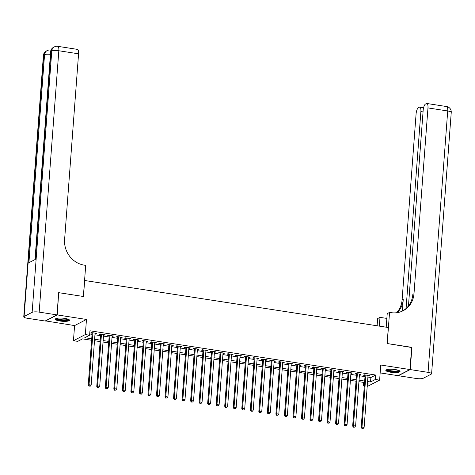 <?xml version="1.0" encoding="UTF-8"?>
<svg xmlns="http://www.w3.org/2000/svg" width="475" height="475" viewBox="0 0 475 475"><rect width="100%" height="100%" fill="white"/><g stroke="black" fill="none" stroke-linecap="round" stroke-linejoin="round"><path stroke-width="0.71" d="M59.903 321.005A7.131 1.568 -175.7 0 0 69.516 320.245A7.131 1.568 -175.7 0 0 64.915 318.416A7.131 1.568 -175.7 0 0 55.296 319.176A7.131 1.568 -175.7 0 0 59.903 321.005M390.432 372.186A7.131 1.568 -175.7 0 0 400.051 371.432A7.131 1.568 -175.7 0 0 395.449 369.603A7.131 1.568 -175.7 0 0 385.831 370.363A7.131 1.568 -175.7 0 0 390.432 372.186M91.61 340.278L82.537 338.871L77.716 341.359L73.453 340.694L85.34 334.566L89.603 335.225L84.788 337.713L91.717 338.788M45.386 320.88L74.587 325.583L73.453 340.694M380.166 372.905L398.086 375.678L409.973 369.544L380.76 365.02L379.62 380.137L367.733 386.27L367.223 386.187M364.325 385.742L363.47 385.605L364.367 385.142M363.707 382.411L363.47 385.605M58.663 292.843L57.261 314.925L45.374 321.058M58.93 292.701L83.457 296.501L84.657 280.499L388.324 327.518L387.119 343.526L411.647 347.32L409.973 369.544M95.036 333.67L96.567 333.367L91.449 332.577L90.648 332.993L92.138 333.224M103.562 334.994L105.094 334.691L99.976 333.895L99.174 334.311L100.67 334.543M112.094 336.312L113.626 336.009L108.508 335.219L107.706 335.635L109.197 335.861M120.62 337.63L122.158 337.333L117.04 336.537L116.232 336.953L117.729 337.185M129.153 338.954L130.684 338.651L125.566 337.862L124.765 338.271L126.255 338.503M137.685 340.272L139.217 339.975L134.098 339.18L133.297 339.595L134.787 339.827M146.211 341.596L147.743 341.293L142.631 340.504L141.823 340.913L143.319 341.145M154.743 342.914L156.275 342.617L151.157 341.822L150.355 342.238L151.846 342.469M163.275 344.238L164.807 343.936L159.689 343.146L158.882 343.556L160.378 343.787M171.802 345.557L173.333 345.26L168.215 344.464L167.414 344.88L168.904 345.111M180.334 346.881L181.866 346.578L176.748 345.788L175.946 346.198L177.436 346.429M188.86 348.199L190.398 347.896L185.28 347.106L184.472 347.522L185.968 347.753M197.392 349.523L198.924 349.22L193.806 348.424L193.004 348.84L194.495 349.072M205.924 350.841L207.456 350.538L202.338 349.748L201.537 350.164L203.027 350.396M214.451 352.165L215.982 351.862L210.864 351.067L210.063 351.482L211.559 351.714M222.983 353.483L224.515 353.18L219.397 352.391L218.595 352.806L220.085 353.038M231.515 354.807L233.047 354.504L227.929 353.709L227.121 354.124L228.618 354.356M240.041 356.125L241.573 355.822L236.455 355.033L235.653 355.448L237.144 355.674M248.573 357.443L250.105 357.147L244.987 356.351L244.186 356.767L245.676 356.998M257.1 358.767L258.637 358.465L253.519 357.675L252.712 358.085L254.208 358.316M265.632 360.086L267.164 359.789L262.046 358.993L261.244 359.409L262.734 359.64M274.164 361.41L275.696 361.107L270.578 360.317L269.77 360.727L271.267 360.958M282.69 362.728L284.222 362.431L279.104 361.635L278.303 362.051L279.799 362.282M291.223 364.052L292.754 363.749L287.636 362.959L286.835 363.369L288.325 363.601M299.749 365.37L301.287 365.073L296.168 364.277L295.361 364.693L296.857 364.925M308.281 366.694L309.813 366.391L304.695 365.602L303.893 366.011L305.383 366.243M316.813 368.012L318.345 367.709L313.227 366.92L312.425 367.335L313.916 367.567M325.339 369.336L326.871 369.033L321.753 368.238L320.952 368.653L322.448 368.885M333.872 370.654L335.403 370.352L330.285 369.562L329.484 369.978L330.974 370.209M342.404 371.978L343.936 371.676L338.817 370.88L338.01 371.296L339.506 371.527M350.93 373.297L352.462 372.994L347.344 372.204L346.542 372.62L348.032 372.851M359.462 374.621L360.994 374.318L355.876 373.522L355.074 373.938L356.565 374.169M367.905 377.055L370.874 377.518L375.689 375.03L89.941 330.778L89.603 335.225M89.698 333.973L92.055 334.341M94.947 334.786L100.581 335.659M103.479 336.11L109.113 336.983M112.011 337.428L117.646 338.301M120.537 338.752L126.172 339.625M129.069 340.07L134.704 340.943M137.602 341.394L143.23 342.267M146.128 342.713L151.762 343.585M154.66 344.037L160.295 344.909M163.186 345.355L168.821 346.228M171.718 346.679L177.353 347.552M180.251 347.997L185.885 348.87M188.777 349.321L194.412 350.188M197.309 350.639L202.944 351.512M205.835 351.957L211.47 352.83M214.368 353.281L220.002 354.154M222.9 354.599L228.534 355.472M231.426 355.923L237.061 356.796M239.958 357.242L245.593 358.114M248.49 358.566L254.125 359.438M257.017 359.884L262.651 360.757M265.549 361.208L271.183 362.081M274.075 362.526L279.71 363.399M282.607 363.85L288.242 364.723M291.139 365.168L296.774 366.041M299.666 366.492L305.3 367.365M308.198 367.81L313.832 368.683M316.73 369.134L322.359 370.001M325.256 370.452L330.891 371.325M333.788 371.771L339.423 372.643M342.315 373.095L347.949 373.968M350.847 374.413L356.482 375.286M359.379 375.737L365.014 376.61M367.988 375.939L369.526 375.636L364.408 374.846L363.601 375.262L365.097 375.488M74.587 325.583L86.474 319.449L57.261 314.925M86.474 319.449L85.34 334.566M375.689 375.03L375.357 379.478L379.62 380.137M367.418 383.568L368.291 383.123L367.46 382.992M364.562 382.547L358.928 381.674M356.036 381.223L350.402 380.35M347.504 379.905L341.869 379.032M338.972 378.581L333.343 377.708M330.446 377.263L324.811 376.39M321.913 375.939L316.279 375.066M313.387 374.621L307.753 373.748M304.855 373.297L299.22 372.424M296.323 371.978L290.688 371.106M287.797 370.654L282.162 369.782M279.264 369.336L273.63 368.463M270.738 368.012L265.103 367.139M262.206 366.694L256.571 365.821M253.674 365.376L248.039 364.503M245.148 364.052L239.513 363.179M236.615 362.734L230.981 361.861M228.083 361.41L222.454 360.537M219.557 360.092L213.922 359.219M211.025 358.767L205.39 357.895M202.498 357.449L196.864 356.577M193.966 356.125L188.332 355.253M185.434 354.807L179.799 353.934M176.908 353.483L171.273 352.61M168.376 352.165L162.741 351.292M159.849 350.841L154.215 349.968M151.317 349.523L145.683 348.65M142.785 348.199L137.15 347.326M134.259 346.881L128.624 346.008M125.727 345.557L120.092 344.69M117.194 344.238L111.566 343.366M108.668 342.92L103.033 342.048M100.136 341.596L94.501 340.723M367.573 381.502L370.536 381.959L375.357 379.478M94.614 339.233L100.249 340.106M103.146 340.557L108.781 341.424M111.673 341.875L117.307 342.748M120.205 343.193L125.839 344.066M128.737 344.517L134.372 345.39M137.263 345.836L142.898 346.708M145.795 347.16L151.43 348.032M154.322 348.478L159.956 349.351M162.854 349.802L168.488 350.675M171.386 351.12L177.021 351.993M179.912 352.444L185.547 353.317M188.444 353.762L194.079 354.635M196.977 355.086L202.611 355.959M205.503 356.404L211.138 357.277M214.035 357.728L219.67 358.601M222.561 359.047L228.196 359.919M231.093 360.371L236.728 361.238M239.626 361.689L245.26 362.562M248.152 363.007L253.787 363.88M256.684 364.331L262.319 365.204M265.216 365.649L270.845 366.522M273.743 366.973L279.377 367.846M282.275 368.291L287.909 369.164M290.801 369.615L296.436 370.488M299.333 370.933L304.968 371.806M307.865 372.258L313.5 373.13M316.392 373.576L322.026 374.448M324.924 374.9L330.558 375.772M333.45 376.218L339.085 377.091M341.982 377.542L347.617 378.415M350.514 378.86L356.149 379.733M359.041 380.184L364.675 381.051M370.874 377.518L370.536 381.959M368.76 375.517L368.719 376.052M360.228 374.199L360.192 374.733M351.702 372.875L351.66 373.409M343.17 371.557L343.128 372.091M334.643 370.233L334.602 370.767M326.111 368.915L326.07 369.449M317.579 367.597L317.543 368.125M309.053 366.272L309.011 366.807M300.521 364.954L300.479 365.483M291.988 363.63L291.953 364.165M283.462 362.312L283.421 362.841M274.93 360.988L274.888 361.522M266.404 359.67L266.362 360.198M257.872 358.346L257.83 358.88M249.339 357.028L249.304 357.556M240.813 355.704L240.772 356.238M232.281 354.386L232.239 354.92M223.755 353.062L223.713 353.596M215.223 351.743L215.181 352.278M206.69 350.419L206.655 350.954M198.164 349.101L198.123 349.636M189.632 347.783L189.59 348.312M181.1 346.459L181.064 346.993M172.573 345.141L172.532 345.669M164.041 343.817L164 344.351M155.515 342.499L155.473 343.027M146.983 341.175L146.941 341.709M138.451 339.857L138.415 340.385M129.924 338.532L129.883 339.067M121.392 337.214L121.351 337.743M112.86 335.89L112.824 336.425M104.334 334.572L104.292 335.107M95.802 333.248L95.766 333.782M365.133 374.959L361.19 427.411L361.992 426.995L365.898 375.078M362.306 428.373L363.161 428.509L362.306 428.373L361.992 426.995L364.129 427.328L368.03 375.404M361.19 427.411L361.986 428.539M363.161 428.509L364.129 427.328M399.142 370.571A6.169 1.36 4.3 0 1 393.995 371.598A6.169 1.36 4.3 0 1 386.858 369.645M387.386 369.514A5.712 1.259 -175.7 0 0 393.953 371.052A5.712 1.259 -175.7 0 0 398.638 370.363M386.068 370.001A7.083 1.556 -175.7 0 0 394.143 371.806A7.083 1.556 -175.7 0 0 399.867 371.034M68.608 319.384A6.169 1.36 4.3 0 1 63.46 320.411A6.169 1.36 4.3 0 1 56.323 318.464M56.858 318.333A5.712 1.259 -175.7 0 0 63.418 319.865A5.712 1.259 -175.7 0 0 68.103 319.176M55.539 318.814A7.083 1.556 -175.7 0 0 63.608 320.625A7.083 1.556 -175.7 0 0 69.332 319.853M411.629 347.498L387.208 343.538L389.548 312.419L390.996 312.645A22.847 20.983 62.7 0 0 403.138 310.727A22.847 20.983 62.7 0 0 413.992 293.722L427.963 107.914A5.486 1.805 -81.2 0 0 426.877 103.491A5.486 1.805 -81.2 0 0 426.437 103.574L425.487 104.061A5.486 1.805 -81.2 0 0 423.16 110.39L408.458 305.924M386.199 327.192L387.214 313.625L389.548 312.419M377.114 325.785L377.661 318.553L379.988 317.353L386.858 318.416M410.228 369.586L398.341 375.719L416.171 378.48A5.486 1.205 -175.7 0 0 423.213 378.278L431.247 374.134A5.486 1.205 -175.7 0 0 431.597 373.754A5.486 1.205 -175.7 0 0 428.058 372.347L410.228 369.586L411.902 347.362M379.329 326.129L379.988 317.353M406.072 308.495L420.88 111.566A5.486 1.805 -81.2 0 0 419.787 107.142A5.486 1.805 -81.2 0 0 419.354 107.231L418.404 107.718A5.486 1.805 -81.2 0 0 416.076 114.048L402.105 299.856A22.847 20.983 62.7 0 1 396.649 312.734M397.332 312.633A22.847 20.983 62.7 0 0 403.263 299.256L402.372 311.101M385.914 318.268A22.847 20.983 62.7 0 0 386.876 318.125M402.557 311.012A22.847 20.983 62.7 0 0 412.834 294.316L413.992 293.722M57.006 314.889L58.674 292.659L83.368 296.483L85.708 265.371L84.259 265.145A22.847 20.983 -117.3 0 1 64.606 239.62L78.577 53.812L58.829 50.754L39.176 312.128L57.006 314.889L45.119 321.017L27.289 318.256A5.486 1.205 -175.7 0 1 23.75 316.855L43.403 55.48A5.486 1.205 4.3 0 1 43.753 55.1L24.1 316.475A5.486 1.205 -175.7 0 0 23.75 316.855M39.176 312.128A5.486 1.205 -175.7 0 0 32.134 312.33L24.1 316.475M50.439 54.334A5.486 1.205 4.3 0 0 44.555 54.684A5.486 5.035 -117.3 0 1 47.162 50.599L46.36 51.015A5.486 5.035 62.7 0 0 43.753 55.1L44.555 54.684L28.916 262.717L35.34 259.403L50.979 51.371L51.787 50.956A5.486 1.205 4.3 0 1 58.829 50.754A5.486 1.805 -81.2 0 0 57.742 46.33A5.486 5.486 0 0 0 54.387 46.871L53.586 47.286A5.486 5.035 62.7 0 0 50.979 51.371A5.486 1.205 4.3 0 0 50.629 51.751L35.008 259.576M57.742 46.33L77.49 49.388A5.486 1.805 98.8 0 1 78.577 53.812M356.606 373.635L352.664 426.087L353.465 425.677L357.366 373.754M353.774 427.055L354.629 427.185L353.774 427.055L353.465 425.677L355.597 426.004L359.498 374.086M352.664 426.087L353.453 427.221M354.629 427.185L355.597 426.004M348.074 372.317L344.132 424.769L344.933 424.353L348.84 372.436M345.248 425.731L346.097 425.867L345.248 425.731L344.933 424.353L347.065 424.686L350.972 372.762M344.132 424.769L344.927 425.897M346.097 425.867L347.065 424.686M339.548 370.993L335.599 423.445L336.407 423.035L340.308 371.112M336.716 424.412L337.571 424.543L336.716 424.412L336.407 423.035L338.538 423.362L342.439 371.444M335.599 423.445L336.395 424.579M337.571 424.543L338.538 423.362M331.016 369.675L327.073 422.127L327.875 421.711L331.776 369.793M328.189 423.088L329.038 423.225L328.189 423.088L327.875 421.711L330.006 422.043L333.913 370.12M327.073 422.127L327.863 423.255M329.038 423.225L330.006 422.043M322.483 368.351L318.541 420.803L319.343 420.393L323.249 368.469M319.657 421.77L320.512 421.901L319.657 421.77L319.343 420.393L321.48 420.719L325.381 368.802M318.541 420.803L319.337 421.937M320.512 421.901L321.48 420.719M313.957 367.032L310.009 419.484L310.816 419.069L314.717 367.151M311.125 420.446L311.98 420.583L311.125 420.446L310.816 419.069L312.948 419.401L316.849 367.484M310.009 419.484L310.804 420.613M311.98 420.583L312.948 419.401M305.425 365.714L301.483 418.166L302.284 417.751L306.191 365.827M302.599 419.128L303.448 419.259L302.599 419.128L302.284 417.751L304.416 418.077L308.322 366.16M301.483 418.166L302.278 419.294M303.448 419.259L304.416 418.077M296.893 364.39L292.95 416.842L293.758 416.427L297.659 364.509M294.067 417.81L294.922 417.941L294.067 417.81L293.758 416.427L295.889 416.759L299.79 364.842M292.95 416.842L293.746 417.97M294.922 417.941L295.889 416.759M288.367 363.072L284.424 415.524L285.226 415.108L289.127 363.191M285.534 416.486L286.389 416.617L285.534 416.486L285.226 415.108L287.357 415.435L291.264 363.517M284.424 415.524L285.214 416.652M286.389 416.617L287.357 415.435M279.834 361.748L275.892 414.2L276.693 413.784L280.6 361.867M277.008 415.168L277.857 415.298L277.008 415.168L276.693 413.784L278.825 414.117L282.732 362.199M275.892 414.2L276.688 415.334M277.857 415.298L278.825 414.117M271.308 360.43L267.36 412.882L268.167 412.466L272.068 360.549M268.476 413.844L269.331 413.974L268.476 413.844L268.167 412.466L270.299 412.793L274.2 360.875M267.36 412.882L268.155 414.01M269.331 413.974L270.299 412.793M262.776 359.106L258.833 411.558L259.635 411.142L263.542 359.225M259.95 412.526L260.799 412.656L259.95 412.526L259.635 411.142L261.767 411.475L265.673 359.557M258.833 411.558L259.623 412.692M260.799 412.656L261.767 411.475M254.244 357.788L250.301 410.24L251.103 409.824L255.01 357.907M251.417 411.202L252.273 411.332L251.417 411.202L251.103 409.824L253.24 410.157L257.141 358.233M250.301 410.24L251.097 411.368M252.273 411.332L253.24 410.157M245.717 356.464L241.775 408.916L242.577 408.5L246.477 356.582M242.885 409.883L243.74 410.014L242.885 409.883L242.577 408.5L244.708 408.832L248.609 356.915M241.775 408.916L242.565 410.05M243.74 410.014L244.708 408.832M237.185 355.146L233.243 407.598L234.044 407.182L237.951 355.264M234.359 408.559L235.208 408.696L234.359 408.559L234.044 407.182L236.176 407.514L240.083 355.591M233.243 407.598L234.038 408.726M235.208 408.696L236.176 407.514M228.659 353.822L224.711 406.273L225.518 405.864L229.419 353.94M225.827 407.241L226.682 407.372L225.827 407.241L225.518 405.864L227.65 406.19L231.551 354.273M224.711 406.273L225.506 407.407M226.682 407.372L227.65 406.19M220.127 352.503L216.184 404.955L216.986 404.54L220.887 352.622M217.301 405.917L218.15 406.054L217.301 405.917L216.986 404.54L219.118 404.872L223.024 352.949M216.184 404.955L216.974 406.083M218.15 406.054L219.118 404.872M211.595 351.179L207.652 403.631L208.454 403.222L212.361 351.298M208.768 404.599L209.623 404.73L208.768 404.599L208.454 403.222L210.591 403.548L214.492 351.631M207.652 403.631L208.448 404.765M209.623 404.73L210.591 403.548M203.068 349.861L199.12 402.313L199.928 401.897L203.828 349.98M200.236 403.275L201.091 403.412L200.236 403.275L199.928 401.897L202.059 402.23L205.96 350.307M199.12 402.313L199.916 403.441M201.091 403.412L202.059 402.23M194.536 348.537L190.594 400.989L191.395 400.579L195.302 348.656M191.71 401.957L192.559 402.088L191.71 401.957L191.395 400.579L193.527 400.906L197.434 348.988M190.594 400.989L191.389 402.123M192.559 402.088L193.527 400.906M186.004 347.219L182.062 399.671L182.869 399.255L186.77 347.338M183.178 400.633L184.033 400.769L183.178 400.633L182.869 399.255L185.001 399.588L188.902 347.67M182.062 399.671L182.857 400.799M184.033 400.769L185.001 399.588M177.478 345.901L173.535 398.353L174.337 397.937L178.238 346.014M174.646 399.315L175.501 399.445L174.646 399.315L174.337 397.937L176.468 398.264L180.375 346.346M173.535 398.353L174.325 399.481M175.501 399.445L176.468 398.264M168.946 344.577L165.003 397.029L165.805 396.613L169.712 344.696M166.119 397.997L166.968 398.127L166.119 397.997L165.805 396.613L167.936 396.946L171.843 345.028M165.003 397.029L165.799 398.157M166.968 398.127L167.936 396.946M160.419 343.259L156.471 395.711L157.278 395.295L161.179 343.372M157.587 396.673L158.442 396.803L157.587 396.673L157.278 395.295L159.41 395.622L163.311 343.704M156.471 395.711L157.267 396.839M158.442 396.803L159.41 395.622M151.887 341.935L147.945 394.387L148.746 393.971L152.653 342.053M149.061 395.354L149.91 395.485L149.061 395.354L148.746 393.971L150.878 394.303L154.785 342.386M147.945 394.387L148.734 395.521M149.91 395.485L150.878 394.303M143.355 340.617L139.412 393.068L140.214 392.653L144.121 340.735M140.529 394.03L141.384 394.161L140.529 394.03L140.214 392.653L142.352 392.979L146.252 341.062M139.412 393.068L140.208 394.197M141.384 394.161L142.352 392.979M134.829 339.293L130.886 391.744L131.688 391.329L135.589 339.411M131.997 392.712L132.852 392.843L131.997 392.712L131.688 391.329L133.819 391.661L137.72 339.744M130.886 391.744L131.676 392.878M132.852 392.843L133.819 391.661M126.297 337.974L122.354 390.426L123.156 390.011L127.062 338.093M123.47 391.388L124.319 391.519L123.47 391.388L123.156 390.011L125.287 390.343L129.194 338.42M122.354 390.426L123.15 391.554M124.319 391.519L125.287 390.343M117.77 336.65L113.822 389.102L114.629 388.687L118.53 336.769M114.938 390.07L115.793 390.201L114.938 390.07L114.629 388.687L116.761 389.019L120.662 337.102M113.822 389.102L114.617 390.236M115.793 390.201L116.761 389.019M109.238 335.332L105.296 387.784L106.097 387.368L109.998 335.451M106.406 388.746L107.261 388.883L106.406 388.746L106.097 387.368L108.229 387.701L112.136 335.777M105.296 387.784L106.085 388.912M107.261 388.883L108.229 387.701M100.706 334.008L96.763 386.46L97.565 386.05L101.472 334.127M97.88 387.428L98.735 387.558L97.88 387.428L97.565 386.05L99.702 386.377L103.603 334.459M96.763 386.46L97.559 387.594M98.735 387.558L99.702 386.377M92.18 332.69L88.231 385.142L89.039 384.726L92.94 332.809M89.347 386.104L90.202 386.24L89.347 386.104L89.039 384.726L91.17 385.059L95.071 333.135M88.231 385.142L89.027 386.27M90.202 386.24L91.17 385.059M403.263 299.256L402.105 299.856M428.058 372.347L447.711 110.972L427.963 107.914M423.047 111.904L420.88 111.566M447.711 110.972A5.486 1.205 4.3 0 1 451.25 112.379A5.486 5.486 0 0 0 446.619 106.548A5.486 1.805 98.8 0 1 447.711 110.972M32.134 312.33L51.787 50.956A5.486 5.035 -117.3 0 1 54.387 46.871M50.938 50.308A5.486 1.805 -81.2 0 0 50.516 50.059A5.486 5.486 0 0 0 47.162 50.599M423.581 107.73L419.787 107.142M431.597 373.754L451.25 112.379M446.619 106.548L426.877 103.491M51.003 50.13L50.516 50.059M46.36 51.015A5.486 5.486 0 0 0 43.403 55.48M53.586 47.286A5.486 5.486 0 0 0 50.629 51.751"/></g></svg>
